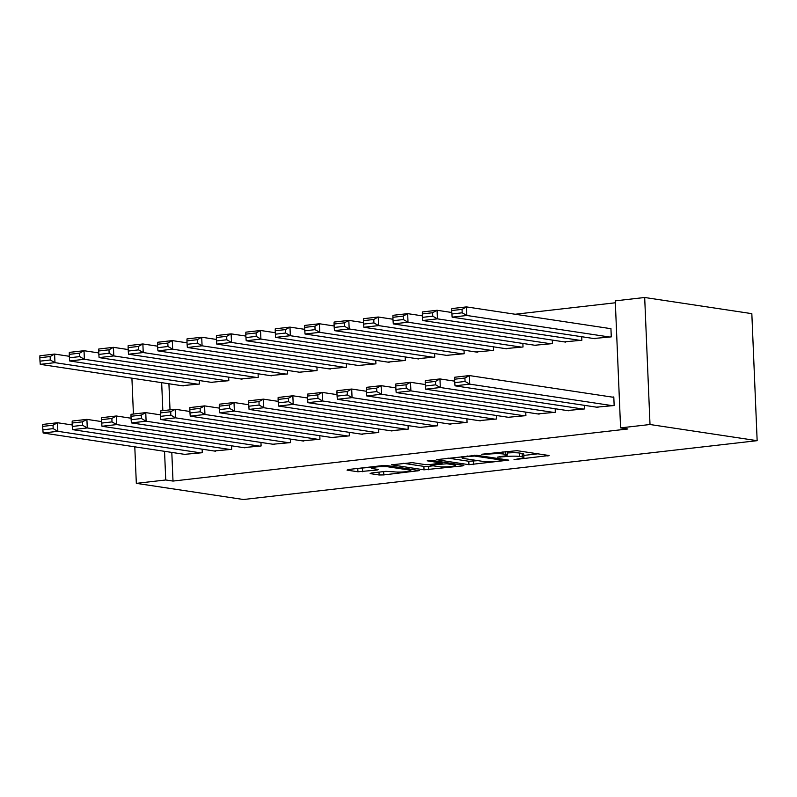 <?xml version="1.0" encoding="UTF-8"?>
<svg xmlns="http://www.w3.org/2000/svg" width="797" height="797" viewBox="0 0 797 797"><rect width="100%" height="100%" fill="white"/><g stroke="black" fill="none" stroke-linecap="round" stroke-linejoin="round"><path stroke-width="1.2" d="M514.015 459.67L549.073 455.515L516.994 450.674L481.637 454.25L488.103 454.17A10.869 1.285 177.6 0 1 503.046 453.971L505.726 454.37A10.869 1.285 177.6 0 1 507.34 454.977A10.869 1.285 177.6 0 1 502.18 456.292L497.438 457.169L504.68 456.671A10.869 1.285 177.6 0 1 519.624 456.472L522.294 456.87A10.869 1.285 177.6 0 1 523.918 457.478A10.869 1.285 177.6 0 1 518.757 458.793L514.015 459.67M371.233 473.019L370.127 473.617L379.123 474.972L383.795 474.912L419.481 470.599L386.894 465.568L382.221 465.637L348.15 469.533L347.044 470.14L357.913 471.774L377.17 470.041L378.276 469.443L372.876 468.626A9.086 1.076 177.6 0 1 371.532 468.128A9.086 1.076 177.6 0 1 378.107 466.813A9.086 1.076 177.6 0 1 388.328 466.863L409.449 470.051A9.086 1.076 177.6 0 1 410.804 470.549A9.086 1.076 177.6 0 1 404.228 471.864A9.086 1.076 177.6 0 1 394.007 471.814L385.808 471.346L371.233 473.019M173.009 481.069L627.857 428.975L620.584 427.879L615.264 300.858L644.683 297.49L751.83 313.649L757.15 440.671L243.464 499.51L136.327 483.351L165.746 479.973L173.009 481.069L171.803 452.417M620.584 427.879L650.013 424.512L757.15 440.671M468.935 464.691L508.785 460.128L476.706 455.286L436.348 459.66L468.935 464.691L468.795 461.254L478.08 460.666M462.778 465.866L424.034 469.832L391.437 464.8L412.308 462.658L425.319 464.621L429.991 464.561L441.269 463.047L427.222 460.815L431.267 460.347L463.884 465.269L462.778 465.866L462.748 465.099M214.014 450.972L231.688 449.349L231.538 445.812M211.145 382.311L228.809 380.687L228.659 377.15M272.863 444.238L290.526 442.604L290.377 439.067M269.984 375.576L287.647 373.942L287.508 370.406M331.701 437.493L349.375 435.869L349.225 432.333M328.822 368.832L346.496 367.208L346.346 363.671M390.54 430.759L408.213 429.125L408.064 425.588M387.661 362.097L405.334 360.463L405.185 356.926M449.388 424.014L467.052 422.39L466.903 418.853M446.509 355.352L464.173 353.729L464.023 350.192M508.227 417.279L525.89 415.645L525.751 412.109M505.348 348.618L523.021 346.984L522.872 343.447M567.066 410.535L584.739 408.911L584.59 405.374M564.186 341.873L581.86 340.249L581.71 336.713M168.924 383.755L170.02 409.847M615.344 302.78L515.211 314.247M593.616 338.506L611.279 336.882L610.92 328.294L609.446 328.464M596.485 407.167L614.158 405.534L613.8 396.956L612.325 397.125M534.767 345.25L552.441 343.617L552.291 340.08M537.646 413.902L555.32 412.278L555.17 408.741M475.929 351.985L493.592 350.361L493.453 346.825M478.808 420.647L496.471 419.013L496.322 415.476M417.09 358.72L434.754 357.096L434.604 353.559M419.959 427.381L437.633 425.757L437.483 422.221M358.242 365.464L375.915 363.83L375.766 360.304M361.121 434.126L378.794 432.492L378.645 428.955M299.403 372.199L317.076 370.575L316.927 367.038M302.282 440.861L319.946 439.237L319.806 435.7M240.564 378.944L258.228 377.31L258.079 373.773M243.444 447.605L261.107 445.971L260.958 442.435M181.716 385.678L199.389 384.054L199.24 380.518M184.595 454.34L202.269 452.716L202.119 449.179M161.661 382.66L162.837 410.674M164.541 451.321L165.746 479.973M131.913 378.167L133.418 414.041M134.793 446.828L136.327 483.351M650.013 424.512L644.683 297.49M523.918 457.478L523.768 454.041A10.869 1.285 177.6 0 0 522.155 453.443L522.294 456.87M507.261 452.985A10.869 1.285 177.6 0 1 519.485 453.035L522.155 453.443M507.34 454.977L507.201 451.54A10.869 1.285 177.6 0 0 507.041 451.341M523.828 455.426L537.855 453.822M447.924 458.106L468.795 461.254M502.01 460.716L502.787 460.287L474.623 456.043L467.162 456.571A10.869 1.285 177.6 0 0 462.011 457.886A10.869 1.285 177.6 0 0 463.625 458.484L482.882 461.393A10.869 1.285 177.6 0 0 497.826 461.194L502.01 460.716M433.169 465.807L428.557 466.335L428.706 469.772M403.023 463.256L423.884 466.394L428.557 466.335M438.818 466.663A9.086 1.076 177.6 0 0 449.05 466.703A9.086 1.076 177.6 0 0 455.625 465.398A9.086 1.076 177.6 0 0 454.27 464.89L446.828 463.764L432.482 464.94L431.376 465.538L438.818 466.663M358.172 468.387L371.492 467.241M610.94 328.693L466.494 306.905L466.853 315.482L609.805 337.041M595.1 338.735L452.148 317.166L451.889 313.988L462.18 312.803L462.041 309.375L451.74 310.551L451.889 313.988M451.74 310.551L451.789 308.588L466.494 306.905L462.041 309.375M462.18 312.803L466.853 315.482L452.148 317.166M597.979 407.387L455.027 385.828L469.732 384.144L469.373 375.566L464.92 378.037L454.619 379.213L454.758 382.65L465.059 381.464L464.92 378.037M613.81 397.344L469.373 375.566L454.669 377.25L454.619 379.213M612.684 405.703L469.732 384.144L465.059 381.464M454.758 382.65L455.027 385.828M451.819 312.494L437.075 310.272L437.433 318.85L580.385 340.419M565.681 342.102L422.729 320.533L422.46 317.355L432.761 316.18L432.622 312.743L422.32 313.918L422.46 317.355M422.32 313.918L422.37 311.956L437.075 310.272L432.622 312.743M432.761 316.18L437.433 318.85L422.729 320.533M422.4 315.861L407.656 313.639L408.014 322.227L550.966 343.786M536.261 345.47L393.31 323.911L393.041 320.723L403.342 319.547L403.192 316.11L392.901 317.296L393.041 320.723M392.901 317.296L392.941 315.323L407.656 313.639L403.192 316.11M403.342 319.547L408.014 322.227L393.31 323.911M568.56 410.764L425.608 389.195L440.313 387.511L439.954 378.934L435.491 381.404L425.2 382.58L425.339 386.017L435.64 384.831L435.491 381.404M454.698 381.155L439.954 378.934L425.239 380.617L425.2 382.58M583.265 409.08L440.313 387.511L435.64 384.831M425.339 386.017L425.608 389.195M539.131 414.131L396.179 392.572L410.893 390.879L410.535 382.301L406.072 384.772L395.78 385.947L395.92 389.384L406.221 388.209L406.072 384.772M425.279 384.523L410.535 382.301L395.82 383.985L395.78 385.947M553.845 412.447L410.893 390.879L406.221 388.209M395.92 389.384L396.179 392.572M392.981 319.238L378.236 317.007L378.595 325.594L521.547 347.153M506.832 348.837L363.88 327.278L363.621 324.09L373.923 322.915L373.773 319.477L363.482 320.663L363.621 324.09M363.482 320.663L363.522 318.69L378.236 317.007L373.773 319.477M373.923 322.915L378.595 325.594L363.88 327.278M363.562 322.606L348.817 320.384L349.176 328.962L492.128 350.521M477.413 352.214L334.461 330.645L334.202 327.467L344.503 326.282L344.354 322.855L334.063 324.03L334.202 327.467M334.063 324.03L334.102 322.068L348.817 320.384L344.354 322.855M344.503 326.282L349.176 328.962L334.461 330.645M509.711 417.498L366.759 395.94L381.474 394.256L381.115 385.668L376.652 388.139L366.361 389.325L366.5 392.752L376.802 391.576L376.652 388.139M395.86 387.89L381.115 385.668L366.401 387.352L366.361 389.325M524.426 415.815L381.474 394.256L376.802 391.576M366.5 392.752L366.759 395.94M480.292 420.866L337.34 399.307L352.055 397.623L351.696 389.036L347.233 391.516L336.932 392.692L337.081 396.119L347.372 394.943L347.233 391.516M366.441 391.267L351.696 389.036L336.982 390.729L336.932 392.692M495.007 419.182L352.055 397.623L347.372 394.943M337.081 396.119L337.34 399.307M334.142 325.973L319.398 323.751L319.756 332.329L462.708 353.898M447.994 355.582L305.042 334.013L304.783 330.835L315.074 329.649L314.935 326.222L304.633 327.398L304.783 330.835M304.633 327.398L304.683 325.435L319.398 323.751L314.935 326.222M315.074 329.649L319.756 332.329L305.042 334.013M450.873 424.243L307.921 402.674L322.636 400.991L322.267 392.413L317.814 394.884L307.512 396.059L307.662 399.496L317.953 398.311L317.814 394.884M337.021 394.635L322.267 392.413L307.562 394.097L307.512 396.059M465.587 422.559L322.636 400.991L317.953 398.311M307.662 399.496L307.921 402.674M304.723 329.34L289.969 327.119L290.337 335.706L433.289 357.265M418.574 358.949L275.623 337.39L275.363 334.202L285.655 333.026L285.515 329.589L275.214 330.765L275.363 334.202M275.214 330.765L275.264 328.802L289.969 327.119L285.515 329.589M285.655 333.026L290.337 335.706L275.623 337.39M421.454 427.61L278.502 406.052L293.206 404.358L292.848 395.78L288.394 398.251L278.093 399.427L278.243 402.864L288.534 401.688L288.394 398.251M307.592 398.002L292.848 395.78L278.143 397.464L278.093 399.427M436.158 425.927L293.206 404.358L288.534 401.688M278.243 402.864L278.502 406.052M275.294 332.718L260.549 330.486L260.908 339.074L403.86 360.633M389.155 362.316L246.203 340.757L245.944 337.569L256.236 336.394L256.096 332.957L245.795 334.142L245.944 337.569M245.795 334.142L245.845 332.17L260.549 330.486L256.096 332.957M256.236 336.394L260.908 339.074L246.203 340.757M392.034 430.978L249.082 409.419L263.787 407.735L263.428 399.148L258.975 401.618L248.674 402.804L248.813 406.231L259.115 405.055L258.975 401.618M278.173 401.369L263.428 399.148L248.724 400.831L248.674 402.804M406.739 429.294L263.787 407.735L259.115 405.055M248.813 406.231L249.082 409.419M245.875 336.085L231.13 333.863L231.489 342.441L374.441 364M359.736 365.684L216.784 344.125L216.515 340.947L226.816 339.761L226.677 336.334L216.376 337.51L216.515 340.947M216.376 337.51L216.425 335.547L231.13 333.863L226.677 336.334M226.816 339.761L231.489 342.441L216.784 344.125M362.615 434.345L219.663 412.786L234.368 411.103L234.009 402.515L229.546 404.986L219.255 406.171L219.394 409.598L229.695 408.423L229.546 404.986M248.754 404.746L234.009 402.515L219.295 404.209L219.255 406.171M377.32 432.661L234.368 411.103L229.695 408.423M219.394 409.598L219.663 412.786M216.455 339.452L201.711 337.231L202.069 345.808L345.021 367.377M330.307 369.061L187.365 347.492L187.096 344.314L197.397 343.128L197.248 339.701L186.956 340.877L187.096 344.314M186.956 340.877L186.996 338.914L201.711 337.231L197.248 339.701M197.397 343.128L202.069 345.808L187.365 347.492M333.186 437.722L190.234 416.154L204.949 414.47L204.59 405.892L200.127 408.363L189.835 409.538L189.975 412.976L200.276 411.79L200.127 408.363M219.334 408.114L204.59 405.892L189.875 407.576L189.835 409.538M347.9 436.029L204.949 414.47L200.276 411.79M189.975 412.976L190.234 416.154M187.036 342.82L172.291 340.598L172.65 349.176L315.602 370.744M300.887 372.428L157.936 350.869L157.676 347.681L167.978 346.506L167.828 343.069L157.537 344.244L157.676 347.681M157.537 344.244L157.577 342.282L172.291 340.598L167.828 343.069M167.978 346.506L172.65 349.176L157.936 350.869M303.767 441.09L160.815 419.521L175.529 417.837L175.171 409.26L170.707 411.73L160.406 412.906L160.556 416.343L170.857 415.167L170.707 411.73M189.915 411.481L175.171 409.26L160.456 410.943L160.406 412.906M318.481 439.406L175.529 417.837L170.857 415.167M160.556 416.343L160.815 419.521M157.617 346.187L142.872 343.965L143.231 352.553L286.183 374.112M271.468 375.795L128.516 354.237L128.257 351.049L138.558 349.873L138.409 346.436L128.108 347.622L128.257 351.049M128.108 347.622L128.158 345.649L142.872 343.965L138.409 346.436M138.558 349.873L143.231 352.553L128.516 354.237M274.347 444.457L131.395 422.898L146.11 421.214L145.751 412.627L141.288 415.098L130.987 416.283L131.136 419.71L141.428 418.535L141.288 415.098M160.496 414.848L145.751 412.627L131.037 414.31L130.987 416.283M289.062 442.773L146.11 421.214L141.428 418.535M131.136 419.71L131.395 422.898M128.197 349.564L113.453 347.333L113.812 355.92L256.764 377.479M242.049 379.163L99.097 357.604L98.838 354.416L109.129 353.24L108.99 349.813L98.689 350.989L98.838 354.416M98.689 350.989L98.738 349.026L113.453 347.333L108.99 349.813M109.129 353.24L113.812 355.92L99.097 357.604M244.928 447.824L101.976 426.265L116.681 424.582L116.322 415.994L111.869 418.465L101.568 419.65L101.717 423.077L112.008 421.902L111.869 418.465M131.067 418.226L116.322 415.994L101.617 417.678L101.568 419.65M259.633 446.141L116.681 424.582L112.008 421.902M101.717 423.077L101.976 426.265M98.768 352.932L84.024 350.71L84.382 359.288L227.334 380.856M212.63 382.54L69.678 360.971L69.419 357.793L79.71 356.608L79.57 353.181L69.269 354.356L69.419 357.793M69.269 354.356L69.319 352.394L84.024 350.71L79.57 353.181M79.71 356.608L84.382 359.288L69.678 360.971M215.509 451.202L72.557 429.633L87.262 427.949L86.903 419.371L82.45 421.842L72.148 423.018L72.288 426.455L82.589 425.269L82.45 421.842M101.647 421.593L86.903 419.371L72.198 421.055L72.148 423.018M230.213 449.508L87.262 427.949L82.589 425.269M72.288 426.455L72.557 429.633M69.349 356.299L54.604 354.077L54.963 362.655L197.915 384.224M183.21 385.907L40.258 364.349L39.989 361.161L50.291 359.985L50.151 356.548L39.85 357.723L39.989 361.161M39.85 357.723L39.9 355.761L54.604 354.077L50.151 356.548M50.291 359.985L54.963 362.655L40.258 364.349M186.09 454.569L43.138 433L57.842 431.316L57.484 422.739L53.02 425.209L42.729 426.385L42.869 429.822L53.17 428.637L53.02 425.209M72.228 424.96L57.484 422.739L42.769 424.422L42.729 426.385M200.794 452.885L57.842 431.316L53.17 428.637M42.869 429.822L43.138 433M517.263 458.962L517.283 459.62M484.108 453.961L484.128 454.619M500.685 456.462L500.705 457.119M519.485 453.035L519.624 456.472M504.65 455.944L504.68 456.671M505.597 451.5L505.726 454.37M502.957 451.809L503.046 453.971M488.073 453.513L488.103 454.17M547.938 455.336L547.967 456.113M507.649 459.949L507.689 460.726M473.468 461.194L473.607 464.631M502.738 459.211L502.787 460.287M474.584 455.197L474.623 456.043M471.326 455.426L471.356 456.083M467.142 455.904L467.162 456.571M423.884 466.394L424.034 469.832M440.721 461.772L440.771 462.858M454.22 463.814L454.27 464.89M446.778 462.688L446.828 463.764M442.076 461.981L442.156 463.834M432.452 464.282L432.482 464.94M409.409 468.965L409.449 470.051M388.288 465.777L388.328 466.863M377.13 469.274L377.17 470.041M362.436 468.277L362.585 471.714M357.773 468.437L357.913 471.774M417.837 470.24L417.867 471.007M383.656 471.595L383.795 474.912M379.003 472.123L379.123 474.972M503.086 459.261L503.136 460.427M461.951 456.502L462.011 457.886M441.219 461.852L441.269 463.047M455.565 464.013L455.625 465.398M430.838 464.462L430.868 465.348M410.744 469.174L410.804 470.549M371.472 466.863L371.532 468.128"/></g></svg>
